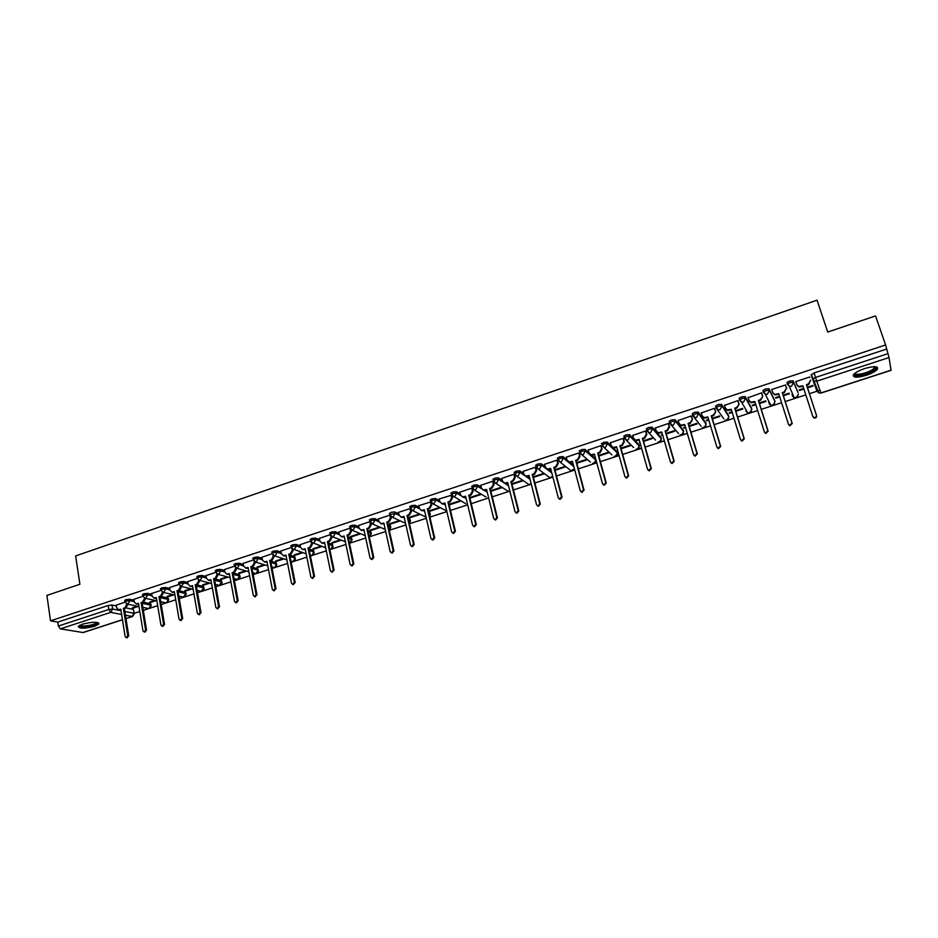 <?xml version="1.0" encoding="UTF-8"?>
<svg xmlns="http://www.w3.org/2000/svg" width="938" height="938" viewBox="0 0 938 938"><rect width="100%" height="100%" fill="white"/><g stroke="black" fill="none" stroke-linecap="round" stroke-linejoin="round"><path stroke-width="1.41" d="M134.005 600.179L129.679 599.241L125.88 599.663L124.777 600.601M151.804 594.352L147.501 593.379L143.702 593.789L142.576 594.751M169.766 588.478L165.487 587.458L161.699 587.868L160.539 588.853M187.893 582.557L183.637 581.478L179.85 581.888L178.666 582.897M206.184 576.577L201.951 575.451L198.176 575.85L196.968 576.893M224.639 570.55L220.442 569.366L216.666 569.753L215.435 570.82M243.282 564.477L239.096 563.222L235.332 563.609L234.066 564.699M262.089 558.333L257.927 557.02L254.163 557.407L252.873 558.532M281.072 552.142L276.933 550.77L273.181 551.145L271.856 552.294M300.23 545.904L296.115 544.45L292.375 544.814L291.014 545.998M319.577 539.608L315.473 538.072L311.744 538.435L310.361 539.655M339.099 533.253L335.03 531.635L331.302 531.998L329.883 533.241M358.82 526.839L354.763 525.139L351.046 525.491L349.593 526.769M378.729 520.379L374.684 518.585L370.979 518.925L369.49 520.238M398.826 513.86L394.804 511.96L391.111 512.289L389.575 513.637M419.122 507.282L415.112 505.277L411.43 505.594L409.859 506.977M439.617 500.658L435.619 498.524L431.949 498.84L430.343 500.259M460.312 493.974L456.337 491.7L452.667 492.016L451.002 493.458M481.217 487.244L477.243 484.817L473.584 485.122L471.861 486.588M502.334 480.467L498.359 477.864L494.713 478.157L492.989 479.693M523.674 473.643L519.687 470.853L516.052 471.134L514.282 472.705M545.224 466.772L541.226 463.759L537.603 464.029L535.786 465.658M566.998 459.866L562.988 456.595L559.365 456.865L557.512 458.541M589.017 452.948L584.96 449.361L581.361 449.619L579.45 451.354M611.353 446.078L607.156 442.056L603.568 442.302L601.61 444.096M638.966 444.671L629.574 434.669L625.998 434.915L623.817 436.123L624.005 436.78M661.009 437.448L652.227 427.212L648.662 427.447L646.423 428.689L646.763 430.448M683.263 430.155L675.102 419.685L671.561 419.907L669.263 421.185L669.603 422.968M705.751 422.792L698.224 412.075L694.695 412.286L692.326 413.599L692.69 415.417M728.463 415.346L721.58 404.384L718.074 404.583L715.635 405.943L715.999 407.784M751.397 407.831L745.182 396.61L741.688 396.809L739.179 398.204L739.554 400.069M774.577 400.233L769.031 388.766L765.549 388.942L762.981 390.384L763.368 392.272M797.98 392.565L793.138 380.828L789.667 381.004L787.017 382.481L787.416 384.404M866.231 375.341C871.859 373.43 875.588 371.389 877.405 369.232C878.46 366.113 874.216 365.89 864.695 368.54C859.067 370.475 855.362 372.503 853.592 374.625C852.572 377.744 856.781 377.979 866.231 375.341M94.644 626.291L98.9 624.063C98.127 621.648 92.674 621.671 82.509 624.157L78.288 626.373C79.109 628.788 84.561 628.765 94.644 626.291M134.286 613.288L139.797 611.494M143.315 610.345L149.083 608.469M149.775 608.246L157.69 605.667M161.207 604.529L166.53 602.794M167.234 602.571L175.734 599.804M179.264 598.655L184.141 597.072M184.833 596.838L193.955 593.871M197.484 592.722L201.905 591.292M202.596 591.057L212.34 587.892M215.869 586.742L219.82 585.464M220.524 585.23L230.889 581.865M234.43 580.704L237.912 579.578M238.604 579.356L249.614 575.768M253.166 574.619L256.156 573.646M256.86 573.411L268.514 569.624M272.067 568.463L274.564 567.654M275.268 567.431L287.591 563.421M291.143 562.261L293.148 561.616M293.852 561.381L306.843 557.149M310.408 556L311.897 555.507M312.6 555.284L326.283 550.829M329.848 549.668L330.821 549.363M331.524 549.129L345.911 544.45M350.624 542.914L365.726 538.002M369.889 536.653L385.717 531.506M389.352 530.322L405.908 524.928M409.496 523.767L426.298 518.304M429.885 517.131L446.887 511.609M450.475 510.436L467.675 504.843M471.263 503.683L488.639 497.926M492.262 496.847L509.264 491.313M513.461 489.953L530.04 484.559M534.871 482.988L551.028 477.735M551.767 477.489L552.904 477.125M556.492 475.953L572.215 470.841M572.954 470.606L574.736 470.02M578.336 468.848L593.613 463.888M594.352 463.642L596.803 462.844M600.402 461.672L615.211 456.853M615.961 456.618L619.08 455.598M622.68 454.426L637.031 449.759M637.781 449.513L641.592 448.282M645.192 447.098L659.062 442.595M659.813 442.349L664.327 440.883M667.938 439.711L681.316 435.361M682.078 435.103L687.296 433.403M690.907 432.23L703.781 428.045M704.555 427.798L710.512 425.864M714.123 424.68L726.493 420.658M727.255 420.412L733.962 418.231M737.573 417.058L749.415 413.201M750.201 412.954L757.658 410.527M761.269 409.343L772.584 405.673M773.369 405.415L781.6 402.73M785.223 401.558L795.987 398.064M796.772 397.806L805.801 394.863M809.412 393.69L819.976 390.255M122.468 619.784L83.154 632.552L60.36 628.87L58.367 626.045L57.793 622.093L108.21 605.479L112.009 605.057L116.359 605.948M126.067 607.93L133.337 609.419L134.357 613.722L132.575 616.512L125.446 615.222M46.9 595.407L50.535 620.839L885.613 344.961L875.529 315.93L827.715 332.052L817.057 300.183L75.638 555.929L79.906 584.268L46.9 595.407M57.793 622.093L50.535 620.839M885.613 344.961L889.036 357.53L891.018 370.205M809.881 377.686L809.729 377.006L795.741 381.614L795.999 382.247L795.787 381.59M803.702 388.414L799.129 389.903L799.375 390.513L799.176 389.891M783.359 395.742L789.397 393.772L789.128 393.174L783.16 395.121M785.739 385.624L785.54 384.967L771.704 389.516L771.974 390.079M779.548 396.305L775.574 397.606L775.855 398.193L775.656 397.571M759.452 403.551L765.983 401.429L765.678 400.843L759.264 402.93M761.844 393.468L761.609 392.834L748.137 397.724M755.653 404.114L752.253 405.228L752.581 405.802L752.382 405.181M735.802 411.278L742.802 408.991L742.462 408.429L735.615 410.668M738.194 401.241L737.925 400.62L724.558 405.38M732.003 411.841L729.178 412.767L729.53 413.33L729.342 412.708M712.388 418.934L719.856 416.495L719.481 415.933L712.2 418.313M714.779 408.945L714.486 408.323L701.249 412.978M708.6 419.497L706.337 420.236L706.724 420.787L706.537 420.165M689.219 426.497L697.133 423.917L696.735 423.366L689.031 425.887M691.623 416.554L691.294 415.956L678.174 420.529M685.432 427.06L683.72 427.622L684.13 428.162L683.954 427.54M666.285 433.989L674.645 431.257L674.223 430.73L666.097 433.379M668.688 424.093L668.325 423.507L655.345 428.009M662.498 434.552L661.325 434.939L661.782 435.466L661.595 434.857M643.574 441.411L652.379 438.527L651.922 438.011L643.398 440.801M645.989 431.55L645.602 430.988L632.74 435.42M639.798 441.974L639.634 442.689L639.47 442.079M621.097 448.751L630.336 445.738L629.844 445.233L620.933 448.141M623.524 438.937L623.102 438.386L610.368 442.748M598.854 456.02L608.516 452.866L607.988 452.374L598.69 455.411M601.281 446.242L600.836 445.702L588.22 450.017M576.823 463.208L586.895 459.925L586.344 459.444L576.671 462.61M579.262 453.488L578.781 452.96L566.294 457.216M555.026 470.337L565.497 466.913L564.911 466.456L554.862 469.739M557.465 460.652L556.949 460.136L544.591 464.345M535.879 467.745L535.34 467.241L523.099 471.404M514.505 474.769L513.942 474.276L501.818 478.392M493.341 481.722L492.743 481.253L480.748 485.321M459.855 492.063L460.546 494.959L462.657 496.929L465.611 496.249L472.6 525.28L473.866 526.441L475.695 524.295L468.683 495.241L470.419 494.666L472.435 491.066L473.069 491.43L471.767 488.147L459.878 492.18M451.436 495.241L439.219 498.969M460.195 500.669L449.114 504.292L449.853 504.691L449.712 504.093M430.741 501.924L418.758 505.688M439.758 507.352L428.994 510.87L429.756 511.257L429.627 510.659M410.234 508.56L398.486 512.359M419.509 513.965L409.074 517.377L409.859 517.753L409.718 517.166M389.481 513.18L389.915 515.126L378.413 518.949M399.459 520.52L389.329 523.838L390.138 524.201L390.009 523.615M369.771 521.692L358.527 525.491M379.585 527.015L369.771 530.228L370.604 530.58L370.475 529.993M349.886 528.235L338.829 531.963M359.899 533.452L350.39 536.559L351.258 536.899L351.129 536.313M329.789 532.819L330.188 534.707L319.319 538.377M340.4 539.819L331.958 542.586M310.279 539.233L310.654 541.12L299.996 544.732M321.089 546.139L312.964 548.789M291.319 547.487L280.849 551.016M301.954 552.388L294.145 554.944M271.774 551.896L272.137 553.748L261.878 557.254M282.983 558.591L275.491 561.041M253.166 560.033L243.083 563.433M264.199 564.723L257.012 567.08M234.359 566.224L224.463 569.554M245.58 570.808L238.698 573.059M215.717 572.356L206.008 575.627M227.125 576.847L220.547 578.992M197.25 578.429L187.729 581.63M208.846 582.815L202.549 584.866M178.947 584.444L169.614 587.587M190.719 588.736L184.727 590.694M160.82 590.401L151.663 593.496M172.768 594.61L167.058 596.474M142.846 596.31L133.864 599.347M154.969 600.426L149.541 602.196M143.526 602.231L150.643 603.767L151.241 605.573L149.06 608.399L150.866 605.151L142.166 603.286M161.113 596.474L168.101 598.069L168.699 599.874L166.518 602.712L168.336 599.452L160.046 597.576M178.853 590.67L185.724 592.324L186.299 594.141L183.391 597.084L185.959 593.707L178.091 591.831M196.757 584.808L203.499 586.52L204.062 588.349C204.027 590.283 203.054 591.268 201.142 591.303L203.745 587.915L196.312 586.039M214.825 578.898L221.427 580.669L221.989 582.498C221.954 584.456 220.969 585.441 219.046 585.476L221.685 582.064L214.696 580.212M233.046 572.93L239.518 574.76L240.069 576.6C240.034 578.57 239.049 579.567 237.115 579.59L239.788 576.167L233.257 574.337M251.712 566.998L257.774 568.803L258.313 570.656C258.29 572.637 257.293 573.646 255.347 573.657L256.18 573.552L258.044 570.21L251.982 568.416M270.625 561.03L276.194 562.788L276.722 564.641C276.698 566.658 275.713 567.654 273.744 567.666L274.6 567.56L276.476 564.207L270.906 562.46M289.713 555.026L294.79 556.726L295.306 558.591C295.282 560.607 294.286 561.628 292.316 561.616L293.195 561.51L295.071 558.145L289.994 556.457M308.989 548.988L313.55 550.606L314.054 552.47C314.042 554.51 313.034 555.531 311.041 555.519L311.955 555.413L313.843 552.025L309.282 550.43M328.452 542.914L332.486 544.427L332.978 546.291C332.967 548.367 331.958 549.387 329.942 549.363L330.88 549.246L332.779 545.857L328.746 544.357M348.104 536.806L351.586 538.189L352.078 540.065L349.452 543.184L351.891 539.62L348.408 538.248M367.954 530.674L370.873 531.893L371.354 533.781L369.291 536.853M388.004 524.506L390.337 525.55L390.806 527.426L389.293 530.345M408.253 518.315L409.988 519.136L410.445 521.024L409.46 523.627M428.713 512.113L429.815 512.664L430.272 514.552L429.768 516.662M449.396 505.899L450.205 509.299M485.978 490.152L486.869 490.691M506.755 483.351L508.15 484.266M527.719 476.481L529.653 477.841M548.871 469.528L551.415 471.451M570.152 462.434L573.423 465.107M591.585 455.2L595.442 458.612L595.923 460.417M613.077 447.731L617.063 451.565L617.544 453.335M807.512 387.851L813.047 386.046L812.824 385.436L807.313 387.23M125.035 602.173L116.23 605.139M137.323 606.183L132.176 607.871M132.27 608.434L138.425 606.417M149.634 602.759L156.048 600.66M167.152 597.037L173.823 594.856M184.821 591.268L191.762 588.994M202.655 585.441L209.866 583.084M220.641 579.567L228.133 577.116M238.803 573.634L246.553 571.101M257.118 567.642L265.161 565.028M275.596 561.616L283.921 558.896M294.251 555.519L302.868 552.705M313.081 549.363L321.98 546.455M332.075 543.161L341.28 540.159M351.258 536.899L360.755 533.792M370.604 530.58L380.406 527.379M390.138 524.201L400.256 520.895M409.859 517.753L420.283 514.352M429.756 511.257L440.508 507.739M449.853 504.691L460.921 501.08M470.137 498.066L481.522 494.338M490.891 491.289L502.334 487.549M512.054 484.371L523.31 480.69M533.429 477.383L544.298 473.842M661.782 435.466L662.674 435.173M684.13 428.162L685.608 427.681M706.724 420.787L708.776 420.107M729.53 413.33L732.191 412.462M752.581 405.802L755.852 404.735M775.855 398.193L779.748 396.926M799.375 390.513L803.901 389.036M151.194 605.268L150.643 603.767M168.641 599.57L168.101 598.069M186.24 593.824L185.724 592.324M204.003 588.02L203.499 586.52M221.919 582.17L221.427 580.669M239.999 576.26L239.518 574.76M258.243 570.304L257.774 568.803M276.651 564.289L276.194 562.788M295.236 558.216L294.79 556.726M313.984 552.095L313.55 550.606M332.896 545.916L332.486 544.427M351.996 539.667L351.586 538.189M371.26 533.37L370.873 531.893M390.724 527.015L390.337 525.55M410.352 520.602L409.988 519.136M430.167 514.13L429.815 512.664M768.585 402.121L769.383 402.39M791.942 394.499L792.938 394.781M134.31 613.429L133.337 609.419M886.304 349.159L814.043 372.972L811.218 374.872L812.683 379.339L815.509 377.439L887.876 353.685M543.688 473.385L533.276 476.785M522.665 480.256L511.902 483.774M501.666 487.115L490.738 490.691M480.831 493.927L469.774 497.539M795.823 381.578L796.808 384.627L798.672 386.479L802.858 385.823L812.789 416.378L813.938 417.492C815.697 417.633 816.517 416.882 816.4 415.229L806.446 384.65L808.462 383.982L810.643 380.089L808.673 384.533L806.645 385.19L816.599 415.733C816.717 417.387 815.896 418.137 814.137 417.996L812.871 416.589M803.045 386.374L798.883 387.019L797.03 385.178M771.786 389.481L772.748 392.53L774.647 394.394L778.728 393.726L788.436 424.175L789.608 425.301L792.012 423.038L782.269 392.565L784.274 391.908L786.443 388.027L784.52 392.436L782.515 393.092L792.235 423.53L789.843 425.782L788.67 424.668M778.903 394.277L774.905 394.921L773.041 393.139M785.528 384.967L786.677 388.567M785.469 384.99L786.443 388.027M747.996 397.313L748.946 400.338L750.881 402.214L754.856 401.534L764.329 431.89L765.525 433.016L767.87 430.765L758.35 400.397L760.343 399.74L762.77 396.411L760.612 400.268L758.631 400.913L768.128 431.246L765.795 433.497L764.622 432.43M755.02 402.097L751.162 402.73L749.321 401.101M761.679 392.975L762.77 396.411M761.539 392.858L762.5 395.895M875.271 366.699L875.775 367.391L874.626 369.291C869.878 373.875 852.513 377.639 854.506 373.652M854.975 373.265C854.975 376.161 869.678 372.574 873.677 368.693L874.65 366.676M853.217 375.329C855.409 377.826 871.531 373.406 876.045 369.068L877.335 367.262M97.435 622.48L97.529 622.715C98.302 625.259 80.117 628.413 79.413 625.845L79.39 625.482M80.011 625.142C80.762 627.217 95.277 625.036 96.602 622.656L96.743 622.363M78.288 626.373C80.293 628.589 97.118 625.845 98.678 623.067L98.736 622.973M724.464 405.052L725.379 408.065L727.349 409.965L731.218 409.273L740.492 439.523L741.7 440.661L743.986 438.409L734.689 408.136L736.647 407.502L739.097 404.184L736.951 408.007L734.993 408.651L744.28 438.878L741.993 441.118L740.844 440.145M731.382 409.824L727.665 410.469L725.86 408.98M738.077 400.878L739.097 404.184M737.866 400.643L738.792 403.668M701.167 412.708L702.07 415.722L704.051 417.621L707.827 416.941L716.89 447.086L718.109 448.223L720.349 445.972L711.262 415.815L713.208 415.171L715.671 411.864L713.537 415.675L711.602 416.308L720.677 446.429L718.438 448.669L717.312 447.778M707.991 417.48L704.403 418.114L702.644 416.753M714.697 408.64L715.671 411.864M714.428 408.347L715.342 411.36M678.104 420.294L678.983 423.296L681 425.207L684.681 424.515L693.534 454.555L694.777 455.704L696.957 453.464L688.082 423.401L690.005 422.768L692.479 419.462L690.368 423.249L688.445 423.882L697.321 453.898L695.128 456.138L694.038 455.329M684.846 425.066L681.375 425.688L679.663 424.445M691.54 416.296L692.479 419.462M691.236 415.98L692.127 418.981M655.287 427.798L656.143 430.788L658.171 432.711L661.771 432.019L670.424 461.953L671.667 463.102L673.812 460.875L665.124 430.917L667.035 430.296L669.146 426.52L669.533 426.989L667.422 430.765L665.523 431.386L674.199 461.297L672.054 463.536L670.987 462.797M661.923 432.559L658.582 433.18L656.917 432.055M668.63 423.87L669.533 426.989M668.278 423.53L669.146 426.52M632.693 435.232L633.525 438.21L635.577 440.145L639.083 439.441L647.537 469.281L648.791 470.43L650.902 468.203L642.413 438.351L644.3 437.741L646.399 433.977L646.821 434.446L644.723 438.198L642.835 438.808L651.312 468.625L649.213 470.841L648.181 470.173M639.235 439.992L636.011 440.59L634.405 439.57M645.942 431.351L646.821 434.446M645.555 430.999L646.399 433.977M610.321 442.584L611.142 445.55L613.206 447.496L616.629 446.793L624.896 476.527L626.162 477.677L628.214 475.46L619.924 445.714L621.8 445.104L623.887 441.376L624.333 441.821L622.246 445.55L620.381 446.16L628.659 475.871L626.607 478.087L625.599 477.477M616.782 447.332L613.675 447.93L612.127 447.004M623.477 438.761L624.333 441.821M623.055 438.398L623.887 441.376M588.185 449.865L588.982 452.82L591.057 454.766L594.411 454.074L602.477 483.703L603.744 484.864L605.772 482.648L597.67 453.007L599.523 452.397L601.598 448.681L602.067 449.126L599.992 452.831L598.151 453.441L606.241 483.047L604.213 485.251L603.251 484.688M594.551 454.613L591.55 455.2L590.061 454.344M601.235 446.089L602.067 449.126M600.789 445.726L601.598 448.681M566.259 457.076L567.044 460.019L569.132 461.977L572.403 461.273L580.282 490.809L581.56 491.969L583.542 489.765L575.639 460.218L577.468 459.62L579.532 455.927L580.036 456.349L577.96 460.042L576.143 460.64L584.034 490.152L582.052 492.344L581.126 491.829M572.543 461.813L569.647 462.387L568.217 461.613M579.227 453.335L580.036 456.349M578.734 452.972L579.532 455.927M544.556 464.216L545.318 467.147L547.417 469.106L550.618 468.414L558.309 497.844L559.587 499.004L561.545 496.812L553.819 467.359L555.624 466.772L557.688 463.091L558.216 463.501L556.152 467.183L554.346 467.769L562.061 497.187L560.115 499.368L559.212 498.899M550.758 468.941L547.956 469.504L546.573 468.801M557.418 460.511L558.216 463.501M556.914 460.148L557.688 463.091M523.064 471.275L523.814 474.206L525.913 476.164L529.055 475.472L536.559 504.808L537.837 505.969L539.76 503.788L532.221 474.44L534.015 473.854L536.055 470.184L536.606 470.595L534.566 474.253L532.772 474.827L540.311 504.14L538.4 506.321L537.521 505.887M529.184 476.012L526.476 476.563L525.151 475.906L530.04 479.33M535.844 467.616L536.606 470.595M535.305 467.253L536.055 470.184M501.795 478.274L502.522 481.194L504.621 483.152L507.693 482.46L515.032 511.702L516.31 512.851L518.186 510.682L510.835 481.44L512.605 480.854L514.645 477.219L515.22 477.606L513.18 481.241L511.409 481.827L518.773 511.034L516.885 513.203L516.041 512.793M507.833 483L503.941 482.941M514.47 474.64L515.22 477.606M513.907 474.288L514.645 477.219M480.725 485.204L481.429 488.112L483.539 490.07L486.552 489.39L493.705 518.526L494.983 519.687L496.835 517.518L489.648 488.37L491.406 487.795L493.435 484.172L494.045 484.559L492.016 488.17L490.257 488.745L497.433 517.858L495.592 520.015L494.772 519.64M486.681 489.917L482.918 489.894M493.306 481.604L494.045 484.559M492.72 481.264L493.435 484.172M489.648 488.37L490.257 488.745M465.729 496.777L462.106 496.777M473.069 491.43L471.052 495.03L469.317 495.604L476.316 524.623L474.499 526.769L473.702 526.406M471.732 488.159L472.435 491.066M468.683 495.241L469.317 495.604M439.195 498.864L439.875 501.748L441.986 503.706L444.87 503.038L451.682 531.975L452.96 533.136L454.754 530.99L447.918 502.041L449.642 501.478L451.647 497.89L452.292 498.242L450.287 501.83L448.563 502.393L455.411 531.307L453.617 533.452L452.831 533.112M444.999 503.565L441.493 503.6M451.717 495.792L452.292 498.242M450.955 494.994L451.647 497.89M447.918 502.041L448.563 502.393M418.735 505.594L419.392 508.466L421.502 510.436L424.328 509.756L430.988 538.6L432.254 539.76L434.024 537.626L427.353 508.771L429.053 508.22L431.046 504.644L431.726 504.996L429.733 508.56L428.021 509.123L434.693 537.943L432.934 540.065L432.172 539.749M424.457 510.284L421.068 510.342M431.222 502.838L431.726 504.996M430.378 501.76L431.046 504.644M427.353 508.771L428.021 509.123M398.462 512.254L399.107 515.126L401.206 517.084L403.997 516.416L410.481 545.166L411.747 546.326L413.494 544.204L406.975 515.443L408.663 514.892L410.656 511.339L411.348 511.679L409.367 515.22L407.678 515.771L414.186 544.497L412.45 546.62L411.7 546.315L412.45 546.62M404.114 516.944L400.843 517.014M410.914 509.756L411.348 511.679M410 508.455L410.656 511.339M406.975 515.443L407.678 515.771M378.389 518.855L379.022 521.716L381.121 523.674L383.841 523.017L390.173 551.661L391.439 552.822L393.151 550.712L386.808 522.044L388.473 521.505L390.454 517.964L391.169 518.292L389.2 521.821L387.523 522.372L393.878 551.005L392.166 553.103L391.427 552.822L392.166 553.103M383.959 523.533L380.805 523.627M390.794 516.557L391.169 518.292M389.821 515.103L390.454 517.964M386.808 522.044L387.523 522.372M358.504 525.397L359.125 528.246L361.212 530.205L363.897 529.548L370.064 558.098L371.331 559.259L373.019 557.16L366.828 528.586L368.482 528.047L370.451 524.53L371.19 524.846L369.22 528.364L367.567 528.903L373.758 557.442L372.069 559.54L371.378 559.283M364.003 530.076L360.954 530.158M370.85 523.275L371.19 524.846M369.877 521.903L370.451 524.53M366.828 528.586L367.567 528.903M338.817 531.869L339.415 534.707L341.502 536.677L344.129 536.02L350.144 564.477L351.398 565.637L353.075 563.539L347.037 535.07L348.678 534.531L350.636 531.025L351.398 531.342L349.44 534.836L347.799 535.375L353.837 563.808L352.16 565.907L351.516 565.673M344.234 536.536L341.28 536.642M351.082 529.9L351.398 531.342M350.167 528.856L350.636 531.025M347.037 535.07L347.799 535.375M319.307 538.283L319.881 541.12L321.969 543.079L324.548 542.434L330.411 570.796L331.665 571.946L333.307 569.87L327.421 541.496L329.05 540.956L330.997 537.474L331.782 537.767L329.836 541.249L328.218 541.789L334.092 570.128L331.829 572.004M324.654 542.95L321.793 543.055M331.513 536.454L331.782 537.767M330.61 535.575L330.997 537.474M327.421 541.496L328.218 541.789M299.972 544.638L300.547 547.464L302.611 549.422L305.155 548.777L310.865 577.046L312.12 578.207L313.738 576.131L308.004 547.851L309.622 547.323L311.557 543.852L312.354 544.146L310.419 547.604L308.813 548.132L314.547 576.389L312.342 578.277M305.26 549.293L302.493 549.41M312.108 542.938L312.354 544.146M325.662 547.804L311.228 542.187L311.557 543.852M308.004 547.851L308.813 548.132M280.825 550.934L281.388 553.748L283.44 555.706L285.949 555.073L291.507 583.248L292.75 584.397L294.356 582.334L288.763 554.147L290.358 553.631L292.293 550.172L293.113 550.454L291.19 553.901L289.596 554.428L295.177 582.58L293.031 584.48M286.043 555.589L283.358 555.695M292.891 549.34L293.113 550.454M306.175 553.842L291.988 548.66L292.293 550.172M288.763 554.147L289.596 554.428M261.866 557.172L262.406 559.986L264.457 561.932L266.908 561.299L272.337 589.392L273.568 590.541L275.151 588.489L269.71 560.385L271.281 559.869L273.204 556.433L274.048 556.703L272.137 560.138L270.554 560.654L275.995 588.724L273.896 590.623M267.013 561.815L264.41 561.932M273.849 555.683L274.048 556.703M272.946 555.097L273.204 556.433M269.71 560.385L270.554 560.654M248.148 567.994L245.627 568.1L248.054 567.478L253.33 595.466L254.561 596.615L256.121 594.575L250.821 566.575L252.392 566.06L254.304 562.636L255.159 562.906L253.248 566.317L251.689 566.833L256.989 594.798L254.937 596.72M254.984 561.956L255.159 562.906M243.071 563.351L243.587 566.153L246.506 568.358M254.069 561.428L254.304 562.636M250.821 566.575L251.689 566.833M224.452 569.483L224.956 572.262L226.984 574.22L229.364 573.599L234.512 601.493L235.731 602.642L237.267 600.613L232.108 572.696L233.668 572.192L235.567 568.78L236.446 569.038L234.547 572.438L232.999 572.954L238.158 600.824L236.153 602.747M229.458 574.103L227.043 574.232M236.282 568.158L236.446 569.038M235.368 567.701L235.567 568.78M232.108 572.696L232.999 572.954M205.997 575.545L206.489 578.324L208.517 580.27L210.851 579.661L215.857 607.461L217.065 608.61L218.601 606.593L213.571 578.769L215.107 578.265L217.006 574.877L217.909 575.123L216.01 578.512L214.474 579.016L219.504 606.804L217.534 608.715M210.944 580.165L208.635 580.305M217.757 574.302L217.909 575.123M216.83 573.892L217.006 574.877M213.571 578.769L214.474 579.016M187.717 581.56L188.198 584.327L190.203 586.273L192.513 585.664L197.379 613.382L198.586 614.519L200.087 612.514L195.21 584.784L196.734 584.28L198.61 580.903L199.536 581.15L197.648 584.515L196.124 585.019L201.013 612.713L199.091 614.636M192.595 586.168L190.379 586.309M199.395 580.376L199.536 581.15M198.457 580.024L198.61 580.903M195.21 584.784L196.124 585.019M169.602 587.516L170.071 590.272L172.064 592.218L174.339 591.62L179.064 619.244L180.26 620.381L181.761 618.377L177.001 590.741L178.513 590.248L180.389 586.883L181.327 587.118L179.451 590.471L177.939 590.963L182.699 618.576L180.811 620.499M174.421 592.124L172.299 592.277M180.143 586.016L181.327 587.118M180.248 586.086L180.389 586.883M177.001 590.741L177.939 590.963M151.651 593.426L152.108 596.169L154.09 598.104L156.318 597.518L160.926 625.048L162.11 626.185L163.587 624.192L158.968 596.65L160.468 596.158L162.333 592.816L163.282 593.039L161.418 596.38L159.929 596.861L164.549 624.38L162.696 626.303M156.412 598.022L154.371 598.174M163.177 592.37L163.282 593.039M162.215 592.101L162.333 592.816M158.968 596.65L159.929 596.861M133.853 599.276L134.298 602.008L136.268 603.943L138.472 603.357L142.951 630.805L144.124 631.942L145.589 629.961L141.099 602.501L142.576 602.02L144.44 598.69L145.402 598.901L143.549 602.219L142.072 602.712L146.562 630.137L144.745 632.06M138.554 603.861L136.608 604.013M145.308 598.292L145.402 598.901M144.335 598.045L144.44 598.69M141.099 602.501L142.072 602.712M116.218 605.069L116.652 607.801L118.61 609.735L120.779 609.149L125.129 636.503L126.302 637.641L127.744 635.671L123.382 608.305L124.848 607.824L126.7 604.506L127.685 604.717L125.833 608.023L124.367 608.504L128.74 635.847L126.958 637.758M120.861 609.653L118.997 609.817M123.382 608.305L124.367 608.504M125 602.02L126.102 601.082L129.901 600.66L134.228 601.586M129.679 599.241L129.901 600.66L128.049 603.99L126.442 603.838M142.811 596.181L143.936 595.22L147.735 594.798L152.038 595.771M147.501 593.379L147.735 594.798L145.871 598.139L144.182 597.952M160.785 590.283L161.934 589.299L165.733 588.876L170.001 589.908M165.487 587.458L165.733 588.876L163.845 592.241L162.086 592.019M178.924 584.327L180.096 583.319L183.883 582.908L188.139 583.987M183.637 581.478L183.883 582.908L181.222 586.391L193.158 589.334M197.226 578.324L198.434 577.292L202.209 576.882L206.442 578.007M201.951 575.451L202.209 576.882L200.31 580.282L198.364 579.954M215.693 572.262L216.924 571.195L220.7 570.808L224.909 571.992M220.442 569.366L220.7 570.808L218.8 574.208L216.748 573.833M234.336 566.153L235.602 565.063L239.366 564.664L243.552 565.907M239.096 563.222L239.366 564.664L237.455 568.088L235.297 567.642M253.154 559.974L254.444 558.86L258.196 558.473L262.359 559.775M257.927 557.02L258.196 558.473L256.273 561.909L254.022 561.381M272.911 555.062L274.377 555.788L272.067 553.361L273.462 552.599L277.214 552.224L281.353 553.596M276.933 550.77L277.214 552.224L275.28 555.671L274.377 555.788L286.887 559.857M291.308 547.464L292.668 546.279L296.408 545.916L300.523 547.358M296.115 544.45L296.408 545.916L294.462 549.387L293.535 549.492L291.226 547.053L290.932 545.599M315.473 538.072L315.778 539.538L313.831 543.032L312.87 543.137L310.572 540.698L312.049 539.901L315.778 539.538L319.87 541.062M330.657 535.645L332.392 536.724L330.106 534.285L331.606 533.464L335.335 533.112L339.415 534.707M335.03 531.635L335.335 533.112L333.377 536.618L332.392 536.724L345.336 541.718M349.909 528.246L351.363 526.968L355.08 526.617L359.137 528.305M354.763 525.139L355.08 526.617L353.11 530.134L350.273 529.032M369.818 521.716L371.307 520.402L375.012 520.062L379.058 521.856M374.684 518.585L375.012 520.062L373.031 523.603L370.088 522.337M390.091 515.56L392.061 517.119L389.809 514.669L395.133 513.449L399.166 515.337M394.804 511.96L395.133 513.449L393.151 517.002L392.061 517.119L405.556 523.334M410.199 508.466L411.77 507.095L415.452 506.766L419.485 508.783M415.112 505.277L415.452 506.766L413.459 510.331L412.333 510.448L410.293 508.713M446.746 511.011L432.805 503.718L430.706 501.795L432.289 500.341L435.971 500.013L440.004 502.17M435.619 498.524L435.971 500.013L433.966 503.612L432.805 503.718L430.225 499.778M465.729 503.753L451.354 494.959L453.019 493.517L456.689 493.2L460.746 495.51M456.337 491.7L456.689 493.2L454.672 496.812L453.464 496.929L450.908 492.978M472.271 488.123L473.948 486.634L477.606 486.33L481.71 488.815M477.243 484.817L477.606 486.33L475.578 489.953L474.335 490.058L472.224 488.1M493.365 481.206L495.088 479.67L498.735 479.377L502.944 482.12M498.359 477.864L498.735 479.377L496.694 483.023L495.405 483.129L493.306 481.171M514.669 474.229L516.439 472.646L520.074 472.365L524.612 475.531M519.687 470.853L520.074 472.365L518.022 476.023L516.686 476.129L514.587 474.171M536.184 467.183L538.002 465.553L541.625 465.271L551.802 472.928M541.226 463.759L541.625 465.271L539.561 468.953L538.178 469.059L536.079 467.101M557.911 460.066L559.775 458.389L563.386 458.119L573.822 466.596M562.988 456.595L563.386 458.119L561.323 461.813L559.88 461.918L557.782 459.96M579.872 452.89L581.771 451.155L585.371 450.897L595.853 460.112L593.836 463.712L592.37 463.806L595.876 461.484M584.96 449.361L585.371 450.897L583.295 454.613L581.795 454.707L579.707 452.749M602.044 445.644L603.99 443.838L607.578 443.592L617.485 453.054L615.445 456.689L613.933 456.771L617.462 454.602M607.156 442.056L607.578 443.592L605.479 447.32L603.931 447.414L601.856 445.468M633.642 447.555L624.227 438.116L626.432 436.463L630.008 436.217L639.376 446.195M629.574 434.669L630.008 436.217L627.909 439.969L626.291 440.051L623.817 436.123M655.556 440.098L646.833 430.683L649.108 428.994L652.672 428.76L661.431 438.972M652.227 427.212L652.672 428.76L650.55 432.535L648.873 432.617L646.423 428.689M678.561 433.579L669.662 423.167L672.018 421.455L675.559 421.232L683.708 431.679M675.102 419.685L675.559 421.232L673.437 425.031L671.69 425.102L669.263 421.185M701.132 426.274L692.736 415.593L695.164 413.846L698.693 413.635L706.208 424.316M698.224 412.075L698.693 413.635L696.559 417.445L694.73 417.504L692.326 413.599M723.913 418.899L716.046 407.924L718.543 406.154L722.061 405.943L728.92 416.882M721.58 404.384L722.061 405.943L719.915 409.777L718.016 409.824L715.635 405.943M746.918 411.442L745.933 411.184L747.832 413.025L741.536 402.074L739.59 400.174L742.169 398.38L745.675 398.181L751.877 409.367M745.182 396.61L745.675 398.181L743.517 402.039L741.536 402.074L739.179 398.204M769.066 403.645L770.93 405.474L765.302 394.23L763.391 392.354L766.053 390.513L769.535 390.337L775.058 401.769M769.031 388.766L769.535 390.337L767.366 394.206L765.302 394.23L762.981 390.384M792.434 396.035L794.252 397.841L789.304 386.304L787.521 384.052L790.183 382.575L793.642 382.411L797.968 392.53M793.138 380.828L793.642 382.411L791.461 386.304L789.304 386.304L787.017 382.481M112.009 605.057L112.642 609.043L121.025 610.72M124.848 611.482L133.958 613.3L132.152 616.536L125.973 618.541M121.623 614.484L110.79 612.362L60.36 628.87M82.708 632.587L122.456 619.69M889.036 357.53L816.764 381.191L820.926 392.952L818.757 392.928L816.963 391.134L812.742 379.503M820.926 392.952L891.088 370.182M368.259 532.116L371.19 533.335L369.267 536.759M383.325 523.744L384.076 524.072M388.32 525.948L390.665 526.992L389.258 530.193M403.211 517.237L404.29 517.753M408.581 519.769L410.316 520.578L409.414 523.427M423.273 510.671L424.703 511.398M429.053 513.567L430.155 514.118L429.721 516.428M443.51 504.034L445.327 505.007M449.736 507.352L450.146 509.053M463.9 497.304L466.174 498.594M484.43 490.468L487.232 492.169M504.503 483.129L508.513 485.743M638.895 444.436L639.317 445.937L637.277 449.583L635.706 449.665L639.27 447.637M660.95 437.237L661.384 438.75L659.332 442.408L657.69 442.478L661.278 440.602M683.216 429.979L683.661 431.492L681.598 435.173L679.898 435.232L683.509 433.473M705.704 422.639L706.162 424.152L704.086 427.857L702.316 427.904L705.951 426.262M728.427 415.217L728.885 416.742L726.809 420.459L724.957 420.505L728.627 418.981M751.373 407.737L751.842 409.261L749.755 413.001L747.832 413.025L751.537 411.606M774.554 400.174L775.034 401.699L772.935 405.462L770.93 405.474L774.671 404.149M798.05 396.61L794.252 397.841L796.35 397.841L798.461 394.066M611.916 454.883L603.931 447.414L601.446 443.475M590.412 462.117L581.795 454.707L579.297 450.768M569.108 469.258L571.019 470.77L572.426 470.677L574.384 468.707M548.027 476.316L549.867 477.677L552.728 476.481M527.156 483.293L528.926 484.512L531.201 483.867M506.485 490.199L508.173 491.278L509.838 491.008M486.001 497.011L474.335 490.058L471.779 486.119M445.632 510.424L446.769 511.128M310.267 555.296L311.041 555.519L310.255 555.249M290.874 560.912L292.316 561.616L290.932 561.17M272.208 566.822L273.744 567.666L271.797 567.068M253.858 572.872L255.347 573.657L252.838 572.93M235.673 578.863L237.115 579.59L234.066 578.758M217.651 584.808L215.482 584.55M200.415 591.128L197.062 590.307M182.699 596.931L178.818 596.017M165.135 602.677L160.738 601.704M147.735 608.363L142.822 607.343M814.043 372.972L816.764 381.191L814.524 381.18L812.683 379.339M108.21 605.479L108.831 609.477L112.642 609.043L110.79 612.362L108.831 609.477L58.367 626.045M505.922 483.047L506.508 483.433M518.186 510.682L518.773 511.034M484.794 489.964L485.403 490.34M491.406 487.795L492.016 488.17M496.835 517.518L497.433 517.858M463.876 496.812L464.509 497.175M470.419 494.666L471.052 495.03M475.695 524.295L476.316 524.623M443.146 503.6L443.815 503.952M449.642 501.478L450.287 501.83M454.754 530.99L455.411 531.307M422.628 510.319L423.308 510.659M429.053 508.22L429.733 508.56M434.024 537.626L434.693 537.943M402.308 516.967L403.012 517.307M408.663 514.892L409.367 515.22M413.494 544.204L414.186 544.497M382.176 523.568L382.903 523.885M388.473 521.505L389.2 521.821M393.151 550.712L393.878 551.005M362.244 530.087L362.983 530.404M368.482 528.047L369.22 528.364M373.019 557.16L373.758 557.442M342.487 536.559L343.261 536.864M348.678 534.531L349.44 534.836M353.075 563.539L353.837 563.808M322.93 542.961L323.716 543.254M329.05 540.956L329.836 541.249M333.307 569.87L334.092 570.128M303.549 549.305L304.358 549.598M309.622 547.323L310.419 547.604M313.738 576.131L314.547 576.389M284.355 555.589L285.187 555.871M290.358 553.631L291.19 553.901M294.356 582.334L295.177 582.58M265.337 561.827L266.181 562.085M271.281 559.869L272.137 560.138M275.151 588.489L275.995 588.724M246.483 567.994L247.362 568.252M252.392 566.06L253.248 566.317M256.121 594.575L256.989 594.798M227.817 574.103L228.708 574.349M233.668 572.192L234.547 572.438M237.267 600.613L238.158 600.824M209.315 580.165L210.229 580.399M215.107 578.265L216.01 578.512M218.601 606.593L219.504 606.804M190.989 586.168L191.915 586.391M196.734 584.28L197.648 584.515M200.087 612.514L201.013 612.713M172.827 592.113L173.764 592.335M178.513 590.248L179.451 590.471M181.761 618.377L182.699 618.576M154.829 597.998L155.79 598.221M160.468 596.158L161.418 596.38M163.587 624.192L164.549 624.38M136.995 603.849L137.968 604.049M142.576 602.02L143.549 602.219M145.589 629.961L146.562 630.137M119.314 609.63L120.31 609.829M124.848 607.824L125.833 608.023M127.744 635.671L128.74 635.847M98.725 622.984L98.9 624.063M557.36 457.979L559.88 461.918L571.019 470.77L574.408 468.777M535.645 465.119L538.178 469.059L549.867 477.677L552.763 476.633M514.153 472.189L516.686 476.129L528.926 484.512L531.236 484.02M492.86 479.189L495.405 483.129L508.173 491.278L509.873 491.137M409.754 506.52L412.333 510.448L426.04 517.178M369.396 519.793L371.976 523.709L385.272 529.489M349.499 526.335L352.09 530.251L365.199 535.621M252.803 558.145L255.406 562.026L267.787 565.825M233.996 564.324L236.599 568.205L248.863 571.77M215.365 570.456L215.623 571.899L217.968 574.326L230.115 577.667M196.898 576.53L197.156 577.972L199.513 580.388L211.554 583.518M178.607 582.557L178.853 583.987L181.222 586.391M160.48 588.513L160.726 589.943L163.095 592.347L174.937 595.114M142.517 594.422L142.752 595.853L145.132 598.245L156.881 600.848M124.719 600.285L124.953 601.704L127.334 604.095L138.988 606.534M811.311 374.485L818.757 392.928L820.973 393.069L891.088 370.311M125.985 618.646L132.516 616.524M873.958 366.676L874.392 367.931M874.732 366.922L875.775 367.391M504.621 483.152L505.219 483.539M483.539 490.07L484.16 490.445M494.983 519.687L495.592 520.015M462.657 496.929L463.302 497.292M473.866 526.441L474.499 526.769M441.986 503.706L442.642 504.058M452.96 533.136L453.617 533.452M421.502 510.436L422.182 510.776M432.254 539.76L432.934 540.065M401.206 517.084L401.921 517.413M381.121 523.674L381.848 524.002M361.212 530.205L361.962 530.521M371.331 559.259L372.069 559.54M341.502 536.677L342.264 536.97M351.398 565.637L352.16 565.907M321.969 543.079L322.754 543.372M331.665 571.946L332.451 572.203M302.611 549.422L303.431 549.703M312.12 578.207L312.917 578.453M283.44 555.706L284.273 555.976M292.75 584.397L293.571 584.644M264.457 561.932L265.302 562.202M273.568 590.541L274.412 590.764M254.561 596.615L255.417 596.838M226.984 574.22L227.875 574.466M235.731 602.642L236.611 602.853M208.517 580.27L209.42 580.505M217.065 608.61L217.968 608.821M190.203 586.273L191.129 586.508M198.586 614.519L199.501 614.718M172.064 592.218L173.014 592.441M180.26 620.381L181.198 620.569M154.09 598.104L155.051 598.327M162.11 626.185L163.071 626.373M136.268 603.943L137.253 604.154M144.124 631.942L145.097 632.118M118.61 609.735L119.607 609.935M126.302 637.641L127.287 637.817"/></g></svg>

